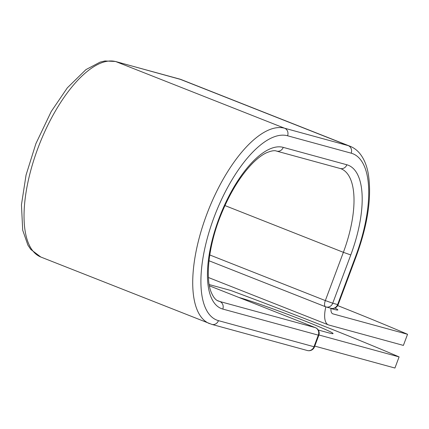 <?xml version="1.0" encoding="UTF-8"?>
<svg xmlns="http://www.w3.org/2000/svg" width="429" height="429" viewBox="0 0 429 429"><rect width="100%" height="100%" fill="white"/><g stroke="black" fill="none" stroke-linecap="round" stroke-linejoin="round"><path stroke-width="0.64" d="M239.05 297.517L239.125 297.533A52.606 2.14 -159.5 0 1 304.601 320.86A52.606 2.14 -159.5 0 1 333.07 333.596A52.606 2.14 -159.5 0 1 328.475 332.807L321.106 330.791A52.606 2.14 -159.5 0 1 318.243 329.971M337.693 305.598A222.898 9.073 20.5 0 1 407.55 334.288L403.389 345.409L328.77 325A23.182 9.454 -68.5 0 1 328.367 324.866A23.182 9.454 -68.5 0 1 325.836 306.874M330.947 308.521A52.606 2.14 20.5 0 0 337.848 309.963A52.606 2.14 20.5 0 0 334.888 308.043M407.55 334.288L332.931 313.872A11.293 4.606 -68.5 0 1 332.732 313.808A11.293 4.606 -68.5 0 1 330.963 308.285M314.768 346.106L394.932 368.034L399.093 356.907A222.898 9.073 20.5 0 0 230.829 290.481L209.191 284.561M318.924 334.979L399.093 356.907M332.931 313.872L332.545 313.722M325.407 306.708L208.998 260.752L325.504 306.751A5.942 2.424 111.5 0 0 325.606 306.789A5.942 5.421 105.3 0 0 326.12 306.96L331.016 308.295A5.942 5.942 0 0 0 338.154 304.644L337.634 304.558A5.942 5.421 105.3 0 1 331.016 308.295M338.154 304.644L356.193 256.386L355.673 256.301L337.634 304.558L332.738 303.217A5.942 5.421 105.3 0 1 326.12 306.96A5.942 5.942 0 0 1 325.504 306.751A5.942 2.424 111.5 0 1 325.338 300.584L332.738 303.217L350.777 254.96L343.382 252.322L325.338 300.584L209.765 254.955M283.237 147.372A5.942 5.421 105.3 0 1 276.619 151.11C274.619 150.204 271.144 150.804 266.195 152.912C262.114 154.874 257.673 158.231 252.874 162.977C240.551 175.547 229.88 192.916 220.865 215.09C208.639 245.045 205.164 277.895 211.218 292.272C213.352 297.313 215.755 300.236 218.425 301.045A80.443 32.813 -68.5 0 0 219.814 301.507A5.942 5.421 -74.7 0 1 222.785 309.062A86.385 35.237 -68.5 0 1 218.854 218.876A86.385 35.237 -68.5 0 1 283.237 147.372L346.852 164.768A5.942 5.421 105.3 0 1 340.235 168.511L341.114 168.801A80.443 32.813 -68.5 0 1 343.382 252.322L224.93 205.561M179.022 78.861A5.942 5.421 105.3 0 1 179.531 79.033A104.714 42.712 -68.5 0 1 181.344 79.633L115.412 61.465A5.942 5.421 105.3 0 1 115.921 61.631L179.531 79.033L348.214 145.624A104.714 42.712 -68.5 0 1 350.026 146.23L181.344 79.633M209.513 323.622A104.714 42.712 -68.5 0 1 207.389 212.714A104.714 42.712 -68.5 0 1 284.604 128.223A5.942 5.421 105.3 0 1 287.569 135.779A98.767 40.288 -68.5 0 0 213.958 217.535A98.767 40.288 -68.5 0 0 218.452 320.651A5.942 5.421 -74.7 0 1 211.835 324.394L40.83 257.03A104.714 42.712 -68.5 0 1 38.707 146.123A104.714 42.712 -68.5 0 1 115.921 61.631L284.604 128.223L348.214 145.624A5.942 5.421 105.3 0 1 351.185 153.18A98.767 40.288 -68.5 0 1 355.673 256.301M346.852 164.768A86.385 35.237 -68.5 0 1 350.777 254.96M287.569 135.779L351.185 153.18M211.835 324.394L307.352 350.52A5.942 5.421 -74.7 0 0 313.964 346.782L318.297 335.188A5.942 5.421 -74.7 0 0 315.331 327.633L219.814 301.507L217.374 300.547M218.452 320.651L314.484 346.868L318.817 335.28L222.785 309.062M315.331 327.633L209.416 285.821L315.433 327.67A5.942 2.424 111.5 0 0 315.331 327.633M315.578 327.74A5.942 2.424 111.5 0 0 315.433 327.67A5.942 5.942 0 0 1 318.817 335.28M328.367 324.866L208.424 277.515M356.193 256.386C368.018 223.981 372.002 196.203 368.152 173.064C366.688 165.304 364.012 158.918 360.129 153.909C357.357 150.386 353.984 147.828 350.026 146.23M276.619 151.11L340.235 168.511M40.83 257.03L30.797 249.437L27.912 245.147L22.71 230.228L21.45 204.794L26.056 175.027L35.88 143.677L51.217 111.524L67.337 87.827L85.956 69.6L100.145 62.103L104.944 60.966L115.412 61.465M307.352 350.52A5.942 5.942 0 0 0 314.484 346.868"/></g></svg>
